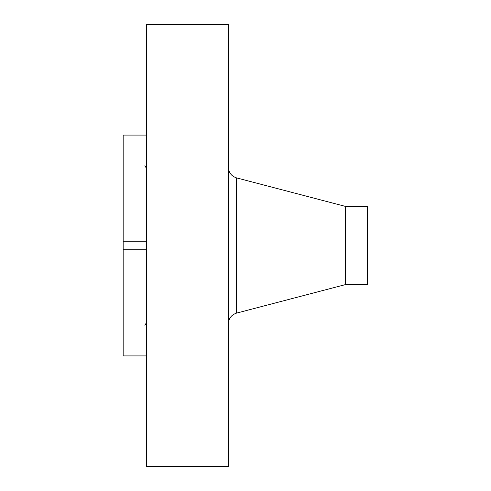 <?xml version="1.0" encoding="UTF-8"?>
<svg xmlns="http://www.w3.org/2000/svg" width="491" height="491" viewBox="0 0 491 491"><rect width="100%" height="100%" fill="white"/><g stroke="black" fill="none" stroke-linecap="round" stroke-linejoin="round"><path stroke-width="0.74" d="M146.422 355.914L123.161 355.914L123.161 249.225L146.422 249.225M146.422 466.45L146.422 24.55L228.29 24.55L228.29 466.45L146.422 466.45M146.422 135.086L123.161 135.086L123.161 249.225M146.422 241.775L123.161 241.775M367.839 206.821L367.532 284.571L367.532 206.429L367.839 206.821M367.532 284.571L345.554 284.571L345.554 206.429L236.625 177.908C231.402 176.195 228.628 172.593 228.29 167.112M345.554 284.571L236.625 313.092L236.625 177.908M144.667 165.921C144.888 165.492 145.471 166.375 146.422 168.579M144.667 325.079C144.888 325.508 145.471 324.625 146.422 322.421M367.532 206.429L345.554 206.429M236.625 313.092C231.402 314.805 228.628 318.407 228.29 323.888"/></g></svg>
